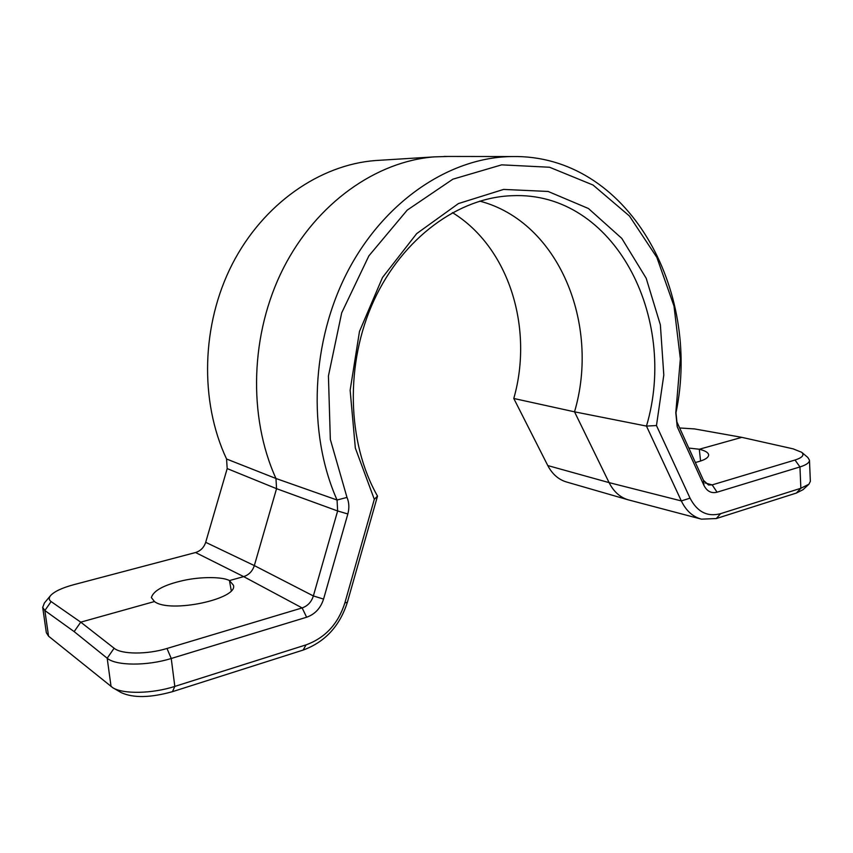 <?xml version="1.0" encoding="UTF-8"?>
<svg xmlns="http://www.w3.org/2000/svg" width="853" height="853" viewBox="0 0 853 853"><rect width="100%" height="100%" fill="white"/><g stroke="black" fill="none" stroke-linecap="round" stroke-linejoin="round"><path stroke-width="1.28" d="M679.66 427.971L694.545 428.92L741.833 437.354L699.3 449.243L688.797 448.06M566.712 482.052C558.619 479.685 552.317 474.183 547.786 465.567L513.783 398.479L574.527 411.828L609.095 482.617C613.702 491.723 620.142 497.47 628.416 499.879L628.992 500.039M513.783 398.479C533.797 328.405 509.134 247.37 452.421 212.61M113.161 687.944L121.382 692.7C133.431 698.138 150.469 697.797 172.477 691.666L303.124 650.071C325.025 642.021 339.771 626.091 347.363 602.293L377.516 496.115C346.904 442.312 344.911 363.421 373.891 300.533C402.904 237.603 458.829 197.363 512.109 195.71C614.341 190.933 678.679 317.732 646.467 426.084L574.527 411.828C600.341 324.375 558.854 221.759 479.738 201.116M154.457 601.546C169.747 613.648 238.755 598.902 233.381 585.147L229.457 580.584C222.857 576.735 200.818 576.511 183.086 580.552C164.096 584.859 153.529 590.532 151.365 597.569L154.457 601.546L80.736 622.157L74.158 631.615L44.857 610.545L42.693 607.4L46.339 632.691L48.557 636.178L112.756 687.71C123.035 694.321 152.292 693.756 174.812 686.409L306.056 644.868C325.26 637.831 338.193 623.842 344.868 602.9L374.307 499.304L355.338 448.06L350.135 390.247L359.476 331.454L382.496 277.513L416.68 233.615L458.434 203.568L503.601 189.419L548.116 191.456L588.453 208.516L621.794 238.392L646.179 278.227L660.371 324.876L663.805 375.053L656.469 425.54L690.045 498.152C697.242 511.971 707.425 517.142 720.604 513.666L800.85 488.268L808.921 484.216L810.35 481.369L809.476 460.204L807.791 457.432M42.693 607.4L44.431 602.932M195.55 552.531L243.659 576.617L302.133 607.922L166.985 648.472C147.142 654.635 121.393 654.475 114.11 648.227L80.736 622.157L51.116 601.578C48.866 599.947 48.653 597.974 50.508 595.661C54.24 591.545 61.949 587.898 73.657 584.721L195.55 552.531C200.572 550.942 203.952 547.53 205.69 542.316L227.186 468.585L226.567 459.01C199.463 401.294 201.361 324.449 232.315 264.046C263.385 203.643 319.96 164.714 375.523 160.535L379.82 160.268M227.186 468.585L276.553 488.673L337.639 510.968L337.063 500.018C307.091 432.62 311.1 340.88 348.227 270.39C385.439 199.869 450.8 157.208 511.875 156.547C627.776 154.18 701.827 289.562 675.981 412.745L676.919 421.958L703.48 480.346L708.534 484.994L712.17 484.888L795.028 460.023C802.353 457.656 804.582 455.086 801.703 452.303L793.109 448.849L741.833 437.354M74.158 631.615L107.19 658.228C115.859 665.884 147.196 666.076 171.24 658.484L306.632 617.231C315.002 614.235 320.653 608.189 323.564 599.083L347.843 513.975C349.431 507.983 349.144 502.46 346.99 497.416L330.335 439.444L328.426 375.97L341.701 312.816L368.891 255.847L407.222 210.115L452.879 179.183L501.671 164.853L549.556 167.241L593.048 185.037L629.45 216.012L656.831 257.35L673.987 305.992L680.342 358.825L675.8 412.756L677.218 426.745L703.917 485.357C706.998 491.349 711.381 493.631 717.064 492.192L799.954 466.943C806.288 464.949 809.465 462.699 809.476 460.204M695.366 462.497C704.29 460.343 708.715 457.773 708.64 454.788C708.246 452.527 705.132 450.683 699.3 449.243L700.58 461.057M656.469 425.54L646.467 426.084L681.334 500.924C686.089 510.744 692.796 516.822 701.465 519.157L716.296 518.549L796.371 493.055L803.057 489.675L808.921 484.216M377.516 496.115L374.307 499.304M448.369 156.451L434.476 156.867C376.344 161.249 316.548 203.046 283.367 268.237C250.313 333.427 247.796 416.456 275.967 478.49L276.553 488.673L254.333 565.592C252.477 571.211 248.927 574.89 243.659 576.617L229.457 580.584L231.259 590.628M306.632 617.231L302.133 607.922C307.698 605.971 311.441 601.973 313.36 595.948L337.639 510.968L347.843 513.975M676.919 421.958L677.218 426.745M226.567 459.01L275.967 478.49L337.063 500.018L346.99 497.416M690.045 498.152L681.334 500.924L609.095 482.617L547.786 465.567M48.557 636.178L44.857 610.545L51.116 601.578M795.028 460.023L799.954 466.943L800.85 488.268L796.371 493.055M705.228 482.979L712.17 484.888L717.064 492.192M166.985 648.472L171.24 658.484L174.812 686.409L172.477 691.666M720.604 513.666L716.296 518.549M344.868 602.9L347.363 602.293M205.69 542.316L254.333 565.592L313.36 595.948L323.564 599.083M703.48 480.346L703.917 485.357M114.11 648.227L107.19 658.228L111.061 686.537M306.056 644.868L303.124 650.071M44.249 603.156L50.508 595.661M801.703 452.303L807.93 457.549M701.507 519.168L629.024 500.039M628.352 499.869L566.68 482.041M375.523 160.535L434.476 156.867M511.875 156.547L443.976 156.44"/></g></svg>
